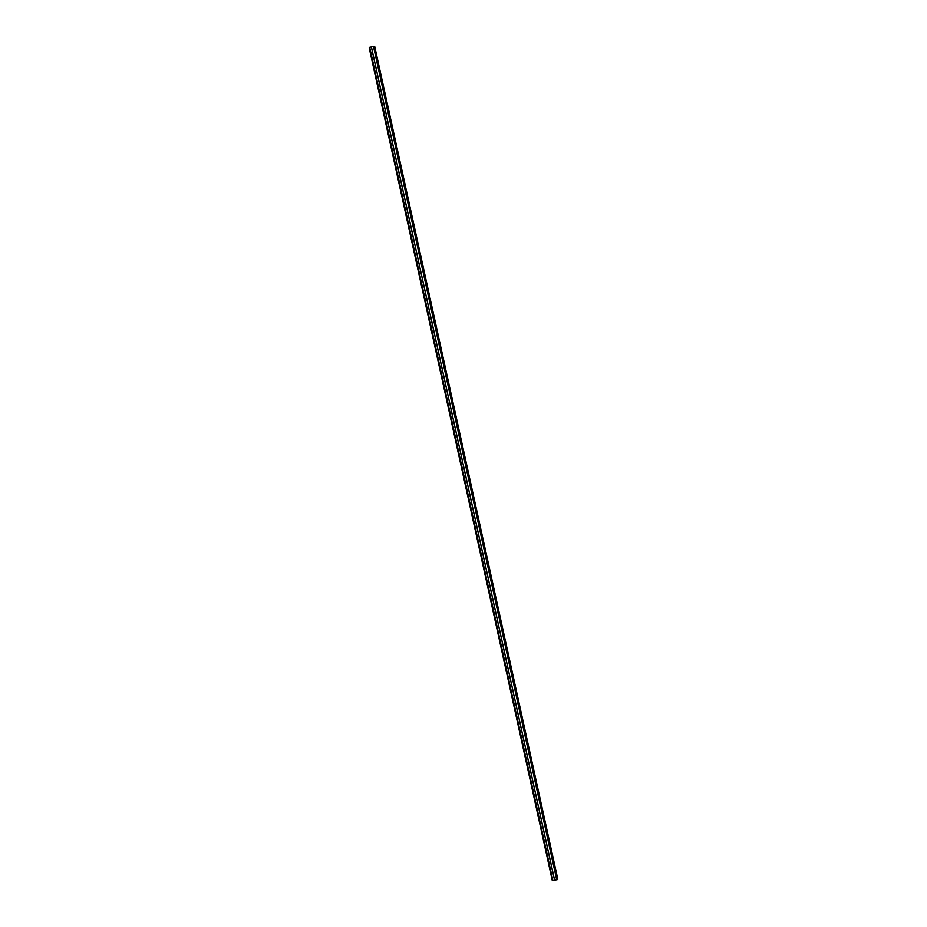 <?xml version="1.0" encoding="UTF-8"?>
<svg xmlns="http://www.w3.org/2000/svg" width="927" height="927" viewBox="0 0 927 927"><rect width="100%" height="100%" fill="white"/><g stroke="black" fill="none" stroke-linecap="round" stroke-linejoin="round"><path stroke-width="1.39" d="M555.725 879.99L557.417 879.178L554.497 879.63L557.787 879.063L557.324 879.677L552.307 880.65L555.621 879.468M552.33 880.615L369.769 47.798M552.759 880.047L369.676 47.335L371.414 46.918L373.5 46.524L556.582 879.236M373.511 46.57L374.693 46.35L557.776 879.063L374.693 46.35M554.45 879.688L371.368 46.976M554.497 879.63L371.414 46.918M552.307 880.65L369.213 47.937M552.782 880.001L369.699 47.289M557.706 879.063L374.624 46.35"/></g></svg>
